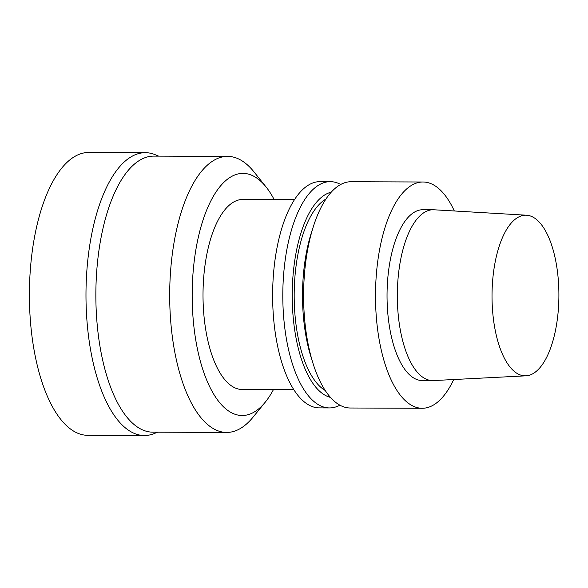<?xml version="1.0" encoding="UTF-8"?>
<svg xmlns="http://www.w3.org/2000/svg" width="588" height="588" viewBox="0 0 588 588"><rect width="100%" height="100%" fill="white"/><g stroke="black" fill="none" stroke-linecap="round" stroke-linejoin="round"><path stroke-width="0.88" d="M525.929 375.828L433.378 380.576A85.422 35.559 -89.8 0 1 432.562 380.59L422.28 380.554A85.422 35.559 -89.8 0 1 387.036 295.007A85.422 35.559 -89.8 0 1 422.912 209.718L433.202 209.754A85.422 35.559 -89.8 0 1 434.01 209.784L526.525 215.215A80.328 33.443 -89.8 0 1 558.6 284.122A80.328 33.443 -89.8 0 1 535.403 372.035A80.328 33.443 -89.8 0 1 525.929 375.828A80.328 33.443 -89.8 0 1 492.024 295.397A80.328 33.443 -89.8 0 1 526.525 215.215M432.562 380.59A85.422 35.559 -89.8 0 1 397.326 295.044A85.422 35.559 -89.8 0 1 433.202 209.754M453.701 379.532A113.139 47.099 -89.8 0 1 436.59 402.912A113.139 47.099 -89.8 0 1 422.177 408.27A113.139 47.099 -89.8 0 1 375.497 294.963A113.139 47.099 -89.8 0 1 423.015 182.001A113.139 47.099 -89.8 0 1 454.326 210.974M422.177 408.27L350.272 408.006A113.139 47.099 -89.8 0 1 313.088 363.656A113.139 47.099 -89.8 0 1 313.602 225.807A113.139 47.099 -89.8 0 1 351.117 181.729L423.015 182.001M313.088 363.656L311.162 357.555A103.135 42.931 -89.8 0 1 311.633 231.892L313.602 225.807M325.215 390.476A98.431 40.976 -89.8 0 1 294.184 294.661A98.431 40.976 -89.8 0 1 325.928 199.075M330.485 397.415A103.135 42.931 -89.8 0 1 292.221 294.654A103.135 42.931 -89.8 0 1 331.242 192.173M339.893 405.176A113.139 47.099 -89.8 0 1 329.486 407.932A113.139 47.099 -89.8 0 1 282.806 294.617A113.139 47.099 -89.8 0 1 330.324 181.655A113.139 47.099 -89.8 0 1 340.709 184.485M329.486 407.932L319.306 407.888A113.139 47.099 -89.8 0 1 272.626 294.581A113.139 47.099 -89.8 0 1 320.144 181.618L330.324 181.655M293.816 389.697L242.219 389.506A95.036 39.565 -89.8 0 1 203.014 294.323A95.036 39.565 -89.8 0 1 242.925 199.435L294.522 199.626M273.435 389.616A121.054 50.392 -89.8 0 1 265.247 402.177A121.054 50.392 -89.8 0 1 257.551 409.785A121.054 50.392 -89.8 0 1 192.386 284.313A121.054 50.392 -89.8 0 1 266.048 186.933A121.054 50.392 -89.8 0 1 274.14 199.545M265.247 402.177L252.994 417.223A138.026 57.462 -89.8 0 1 244.218 425.896A138.026 57.462 -89.8 0 1 226.63 432.437A138.026 57.462 -89.8 0 1 169.689 294.198A138.026 57.462 -89.8 0 1 227.659 156.386A138.026 57.462 -89.8 0 1 253.906 171.799L266.048 186.933M226.63 432.437L152.806 432.165A138.026 57.462 -89.8 0 1 95.859 293.926A138.026 57.462 -89.8 0 1 153.828 156.107L227.659 156.386M157.635 432.18L154.152 433.584A141.421 58.873 -89.8 0 1 144.325 435.524A141.421 58.873 -89.8 0 1 85.98 293.89A141.421 58.873 -89.8 0 1 145.376 152.682A141.421 58.873 -89.8 0 1 155.188 154.703L158.657 156.129M144.325 435.524L87.744 435.318A141.421 58.873 -89.8 0 1 29.4 293.677A141.421 58.873 -89.8 0 1 88.795 152.476L145.376 152.682"/></g></svg>
